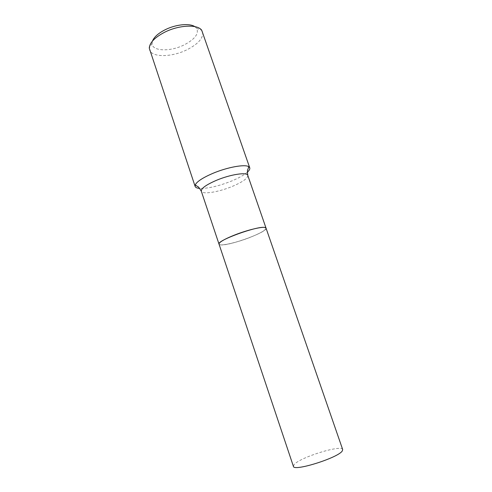 <?xml version="1.0" encoding="UTF-8"?>
<svg xmlns="http://www.w3.org/2000/svg" width="492" height="492" viewBox="0 0 492 492"><rect width="100%" height="100%" fill="white"/><g stroke="black" fill="none" stroke-linecap="round" stroke-linejoin="round"><path stroke-width="0.37" stroke-dasharray="2.46 1.84" d="M342.684 449.547C341.829 444.337 299.917 457.357 294.148 464.534L293.392 466.324M266.049 228.159C268.238 231.806 228.817 246.228 220.557 244.868L219.032 244.161C219.567 246.535 236.203 242.82 249.991 237.39C260.428 233.239 265.778 230.151 266.043 228.134M234.653 235.059C247.439 229.992 262.783 226.363 265.409 227.673C267.23 229.309 262.088 232.568 249.991 237.433C234.739 243.46 216.621 247.107 219.241 243.386C220.736 241.351 225.877 238.577 234.653 235.059M194.814 26.617L196.566 28.185C199.198 33.561 195.066 39.132 184.168 44.895C170.25 51.961 151.727 51.389 152.071 43.333L152.502 41.02M202.538 31.826C203.608 37.902 198.424 43.88 186.978 49.76C171.899 57.318 151.782 57.693 149.556 49.864M247.335 172.2C244.014 175.078 238.86 177.981 231.861 180.921C218.891 186.087 208.171 188.584 199.715 188.411M247.777 175.373C247.888 178.258 242.802 181.905 232.525 186.314C218.958 192.046 202.15 194.807 201.302 191.197M196.566 28.185L201.72 30.289M152.071 43.333L149.273 48.142"/><path stroke-width="0.74" d="M219.032 244.161L293.392 466.324C293.355 471.908 338.68 457.658 342.309 450.881L342.684 449.547L266.049 228.159L265.04 227.532C258.571 225.318 216.086 240.723 219.032 244.161L219.18 243.355C220.68 241.32 225.828 238.534 234.623 235.016C247.433 229.936 262.808 226.295 265.44 227.612L266.043 228.134M152.502 41.02C154.119 37.023 158.313 33.278 165.097 29.784C175.656 24.409 189.555 23.019 194.814 26.617M199.715 188.411C197.077 188.208 195.545 187.538 195.121 186.394L149.273 48.142C149.586 42.767 154.697 37.472 164.611 32.251C178.94 24.914 197.796 24.133 201.72 30.289L249.745 167.803C250.108 168.965 249.303 170.429 247.335 172.2M195.121 186.394L195.226 184.93C196.794 181.659 202.532 177.864 212.433 173.541C227.009 167.262 245.022 163.984 248.767 166.702L249.745 167.803M219.014 244.118L201.302 191.197C201.019 188.498 205.963 184.912 216.136 180.447C230.207 174.42 247.205 171.831 247.777 175.373C247.347 171.53 247.365 169.605 247.82 169.586L248.767 166.702M201.302 191.197C199.297 187.889 198.11 186.37 197.735 186.64L195.226 184.93M266.031 228.11L247.777 175.373"/></g></svg>
